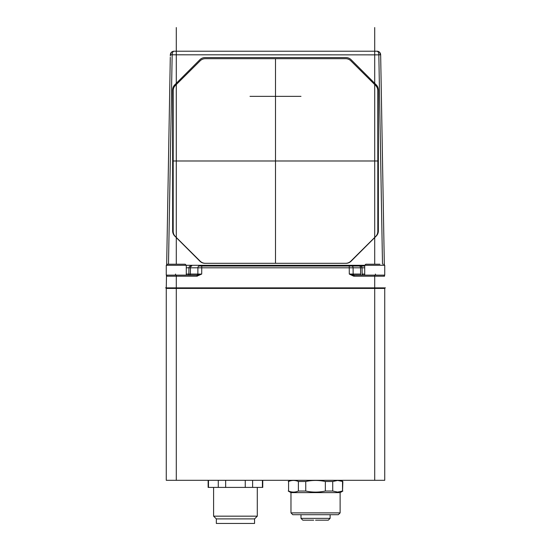 <?xml version="1.0" encoding="UTF-8"?>
<svg xmlns="http://www.w3.org/2000/svg" width="551" height="551" viewBox="0 0 551 551"><rect width="100%" height="100%" fill="white"/><g stroke="black" fill="none" stroke-linecap="round" stroke-linejoin="round"><path stroke-width="0.83" d="M166.271 480.307L384.729 480.307L384.729 288.428L166.271 288.428L166.271 480.307M166.271 370.348L166.271 352.144L166.271 370.348M384.729 352.144L384.729 370.348L384.729 352.144M342.522 481.491L342.522 491.044L342.86 481.491L337.639 480.451L332.721 481.491L325.352 481.491C318.815 480.093 312.286 480.093 305.75 481.491L298.38 481.491C295.116 480.093 291.844 480.093 288.579 481.491L288.579 491.044C291.844 492.442 295.116 492.442 298.38 491.044L305.75 491.044C312.286 492.442 318.815 492.442 325.352 491.044L332.721 491.044L337.639 492.084L342.522 491.044L342.522 486.264M340.125 512.891L340.125 492.622L290.976 492.622L290.976 512.891L340.125 512.891L338.307 514.71L340.125 512.891L340.125 492.622L342.86 491.044M290.976 512.891L292.795 514.71L338.307 514.71M332.721 491.044L332.721 481.491M325.352 491.044L325.352 481.491M305.75 481.491L305.75 491.044M298.38 491.044L298.38 481.491M288.579 481.491L288.579 491.044M225.648 480.307L225.648 487.408L262.758 487.408L262.758 480.307M225.648 487.408L218.279 487.408L218.279 480.307M208.14 480.307L208.14 487.408L218.279 487.408M245.25 487.408L245.25 480.307M252.62 480.307L252.62 487.408M262.421 487.408L262.421 480.307M208.478 480.307L208.478 487.408M216.336 518.897L216.336 523.45L254.562 523.45L254.562 518.897L216.336 518.897L213.602 516.17L257.296 516.17L257.296 487.408M302.809 520.172L313.733 520.172L302.809 520.172L300.984 518.353L330.118 518.353L328.293 520.172L324.725 520.172M315.551 520.172L328.162 520.172L315.551 520.172M309.111 520.172L306.377 520.172M376.56 51.215L377.022 51.215C378.144 51.505 378.751 52.696 378.84 54.797L380.658 54.797C380.3 52.51 379.088 51.312 377.022 51.215L376.801 51.215M370.065 51.215L370.906 51.215M354.624 51.215L355.03 51.215A3.643 3.54 90 0 1 355.037 51.215M347.936 51.215L348.831 51.215M195.97 51.215L196.431 51.215M382.497 264.211L378.84 54.859L172.16 54.797C172.243 52.689 172.849 51.498 173.978 51.215L174.371 51.215M170.321 55.988L170.342 54.797C170.7 52.51 171.912 51.312 173.978 51.215L377.022 51.215A3.643 3.643 -164.6 0 1 380.658 54.797L384.322 264.452L380.658 54.797L379.481 52.173M172.16 54.797L170.342 54.797L172.16 54.859L168.503 264.211M351.132 261.167L376.223 236.076A7.28 7.28 0 0 0 378.358 230.931L378.358 89.965A7.28 7.28 0 0 0 376.223 84.813L351.132 59.722A7.28 7.28 0 0 0 345.987 57.586L205.013 57.586A7.28 7.28 0 0 0 199.868 59.722L174.777 84.813A7.28 7.28 0 0 0 172.642 89.965L172.642 230.931A7.28 7.28 0 0 0 174.777 236.076L199.868 261.167A7.28 7.28 0 0 0 205.013 263.302L345.987 263.302A7.28 7.28 0 0 0 351.132 261.167M190.736 266.037L190.742 266.037A1.818 1.791 -90 0 0 188.952 267.82L186.293 267.82M191.624 266.037L191.032 266.037M191.755 266.037L191.755 266.037A1.818 1.288 90 0 0 190.467 267.82L190.364 274.061L197.85 274.061L197.899 267.82A1.818 1.288 -90 0 1 199.18 266.037L351.82 266.037A1.818 1.288 90 0 1 353.101 267.82L188.952 267.82L188.848 274.061A1.095 1.074 90 0 1 187.774 275.135A1.095 1.074 90 0 0 188.848 274.061L190.364 274.061A1.095 0.771 -90 0 1 189.592 275.135A1.095 0.771 -90 0 0 190.116 274.853M364.707 266.037L351.82 266.037M166.677 264.452L170.293 57.263M166.478 276.154L166.478 276.209A1.095 1.095 0 0 1 167.132 275.224L167.38 275.135M166.271 287.877L166.478 276.209A1.095 1.095 0 0 1 167.566 275.135A1.095 1.095 0 0 0 166.478 276.209A1.095 1.095 0 0 1 166.815 275.438A1.095 1.095 0 0 0 166.478 276.209L176.286 276.209L176.286 287.877L165.582 287.877M384.508 275.135L384.515 276.072M381.609 108.933L382.484 159.384M384.185 275.438A1.095 1.095 0 0 1 384.522 276.209A1.095 1.095 0 0 0 383.875 275.231L383.62 275.135M176.286 287.877L374.714 287.877L374.714 276.209L384.522 276.209A1.095 1.095 0 0 0 383.434 275.135A1.095 1.095 0 0 1 384.522 276.209A1.095 1.095 0 0 0 383.434 275.135L383.544 275.121M353.694 276.182L354.148 275.135L354.148 276.209L353.694 276.182L349.286 274.061L349.244 266.037M196.411 275.135L193.628 275.135M197.306 276.182L197.189 275.121L197.85 274.061L201.625 274.102L196.852 276.209L197.189 275.121L176.286 275.135L186.293 275.135L186.293 265.306L364.707 265.306L365.795 264.211L374.714 264.211L374.714 27.55L374.714 264.211L379.97 264.211M374.714 287.877L385.418 287.877M166.932 275.342L166.478 275.982M201.756 266.037L201.714 274.061L197.189 275.121M362.179 275.135L353.811 275.121L349.286 274.061L353.15 274.061L353.811 275.121L353.15 274.061L360.636 274.061A1.095 0.771 90 0 0 361.408 275.135L361.814 275.135M354.148 275.135L384.729 275.135L384.729 265.306L364.707 265.306L364.707 275.135L374.714 275.135L374.714 276.209L354.148 276.209M205.316 263.302A7.28 7.28 0 0 1 200.185 261.188L175.335 236.489A7.28 7.28 0 0 1 173.186 231.324L173.186 90.66A7.28 7.28 0 0 1 175.335 85.495L200.185 60.796A7.28 7.28 0 0 1 205.316 58.681L345.684 58.681A7.28 7.28 0 0 1 350.815 60.796L375.665 85.495A7.28 7.28 0 0 1 377.814 90.66L377.814 231.324A7.28 7.28 0 0 1 375.665 236.489L350.815 261.188A7.28 7.28 0 0 1 345.684 263.302M181.541 264.211L185.205 264.211L186.293 265.306L166.271 265.306L166.271 275.135L176.286 275.135L176.286 276.209L196.852 276.209M185.205 264.211L167.366 264.211L166.271 265.306M173.655 264.211L171.03 264.211M372.09 264.211L369.459 264.211M176.286 264.211L176.286 27.55L176.286 264.211M377.814 160.988L173.186 160.988M275.5 58.681L275.5 263.302M300.984 96.363L250.016 96.363M275.5 121.854L275.5 70.879M275.5 107.287L275.5 85.439M176.286 288.428L176.286 480.307M374.714 480.307L374.714 288.428M358.501 287.877L358.515 288.428M356.717 288.428L356.717 287.877M194.283 287.877L194.283 288.428M192.499 287.877L192.485 288.428M378.84 54.797L380.658 54.797M171.513 52.18A3.643 3.643 143.1 0 0 170.342 54.797L171.513 52.18M359.782 266.037L360.258 266.037A1.818 1.791 90 0 1 362.048 267.82L353.101 267.82L353.15 274.061M360.636 274.061L360.533 267.82A1.818 1.288 -90 0 0 359.245 266.037L359.245 266.037M364.707 267.82L362.048 267.82L362.152 274.061A1.095 1.074 -90 0 0 363.226 275.135A1.095 1.074 -90 0 1 362.152 274.061L364.707 274.061M175.597 274.061A1.095 0.771 90 0 1 174.825 275.135M190.364 274.061L186.293 274.061M375.403 274.061A1.095 0.771 -90 0 0 376.175 275.135M341.076 480.458L342.86 481.491M290.294 480.307L288.242 481.491M290.976 492.622L288.242 491.044M213.602 516.17L213.602 487.408M254.562 518.897L257.296 516.17M300.984 514.71L300.984 518.353M330.118 514.71L330.118 518.353M174.13 51.215L173.572 51.236M189.592 275.135L188.8 275.135M166.492 275.135L166.478 276.182L166.946 275.328M181.747 288.428L181.747 287.877M170.824 288.428L170.824 287.877M380.176 288.428L380.176 287.877M369.253 288.428L369.253 287.877M384.729 265.306L383.634 264.211"/></g></svg>
